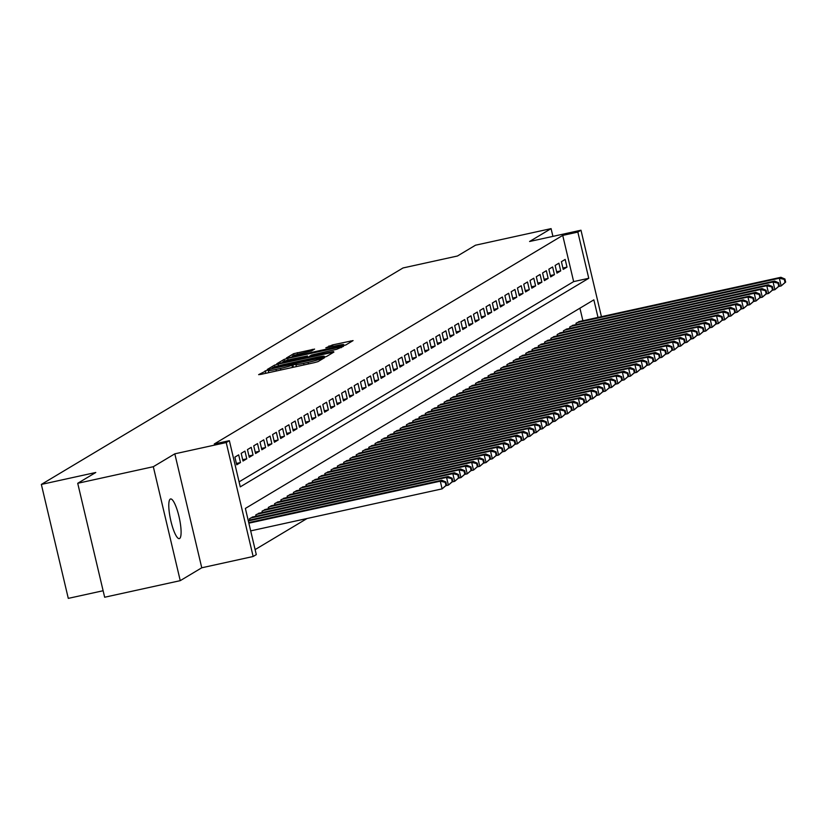 <?xml version="1.0" encoding="UTF-8"?>
<svg xmlns="http://www.w3.org/2000/svg" width="827" height="827" viewBox="0 0 827 827"><rect width="100%" height="100%" fill="white"/><g stroke="black" fill="none" stroke-linecap="round" stroke-linejoin="round"><path stroke-width="1.24" d="M267.69 370.02L258.634 374.652L260.981 374.362L314.405 362.639L317.981 361.626L324.535 357.709L319.532 359.125A9.965 0.713 -13.3 0 1 308.068 362.391L303.612 363.363A9.965 0.713 -13.3 0 1 295.88 364.48A9.965 0.713 -13.3 0 1 296.087 364.273L291.931 365.183A9.965 0.713 -13.3 0 1 280.467 368.449L276.011 369.421A9.965 0.713 -13.3 0 1 268.279 370.537A9.965 0.713 -13.3 0 1 268.486 370.331L269.375 369.772L267.69 370.02M170.279 499.084A20.303 4.455 77.6 0 0 170.755 520.472A20.303 4.455 77.6 0 0 179.294 538.625A20.303 4.455 77.6 0 0 179.604 538.501A20.303 4.455 77.6 0 0 179.128 517.113A20.303 4.455 77.6 0 0 170.589 498.96A20.303 4.455 77.6 0 0 170.279 499.084M314.591 349.087L293.668 353.677L286.39 358.029L288.747 357.75L345.748 345.004L353.088 340.59L332.568 344.911L325.807 347.857L337.199 345.541A8.332 0.6 -13.3 0 1 343.66 344.611A8.332 0.6 -13.3 0 1 333.901 347.516L298.733 355.228A8.332 0.6 -13.3 0 1 292.272 356.158A8.332 0.6 -13.3 0 1 302.031 353.253L311.479 350.948L314.591 349.087M239.096 481.852L573.649 281.604L562.722 235.406L577.846 232.087L580.978 230.216L601.425 316.679M77.717 483.288L153.315 466.707L180.245 580.657L104.657 597.239L77.717 483.288L95.777 472.486L41.35 484.426L403.018 267.958L457.445 256.008L475.494 245.205L551.082 228.624L529.58 241.494L580.978 230.216M180.245 580.657L201.757 567.787L174.817 453.827L153.315 466.707M174.817 453.827L226.216 442.548L229.358 440.677L240.275 486.865L588.762 278.285L577.846 232.087M562.722 235.406L214.245 443.985L229.358 440.677M278.079 364.128L274.502 365.152L267.224 369.504L269.581 369.224L322.995 357.502L326.582 356.478L333.922 352.064L278.079 364.128L278.482 365.834M276.807 363.766L284.085 359.414L287.672 358.391L343.505 346.327L336.744 349.273L311.49 355.041L309.37 356.344L311.779 356.003L333.477 351.568L276.838 363.859M552.922 236.367L551.082 228.624M238.672 454.86L234.899 457.114L236.718 464.815L240.492 462.551L238.672 454.86M244.947 451.097L241.184 453.351L243.004 461.052L246.766 458.799L244.947 451.097M251.222 447.335L247.459 449.599L249.278 457.29L253.052 455.036L251.222 447.335M257.507 443.582L253.734 445.836L255.564 453.537L259.327 451.284L257.507 443.582M263.782 439.819L260.019 442.083L261.839 449.774L265.601 447.521L263.782 439.819M270.067 436.067L266.294 438.32L268.113 446.022L271.887 443.768L270.067 436.067M276.342 432.304L272.579 434.557L274.399 442.259L278.161 440.005L276.342 432.304M282.617 428.551L278.854 430.805L280.673 438.506L284.447 436.253L282.617 428.551M288.902 424.789L285.129 427.042L286.959 434.744L290.722 432.49L288.902 424.789M295.177 421.036L291.414 423.29L293.234 430.991L296.996 428.727L295.177 421.036M301.462 417.273L297.689 419.527L299.508 427.228L303.282 424.975L301.462 417.273M307.737 413.521L303.974 415.774L305.794 423.465L309.556 421.212L307.737 413.521M314.012 409.758L310.249 412.011L312.068 419.713L315.842 417.459L314.012 409.758M320.297 405.995L316.524 408.259L318.354 415.95L322.117 413.696L320.297 405.995M326.572 402.242L322.809 404.496L324.629 412.197L328.391 409.944L326.572 402.242M332.857 398.48L329.084 400.733L330.903 408.435L334.677 406.181L332.857 398.48M339.132 394.727L335.369 396.981L337.189 404.682L340.951 402.429L339.132 394.727M345.407 390.964L341.644 393.218L343.463 400.919L347.237 398.666L345.407 390.964M351.692 387.212L347.919 389.465L349.749 397.167L353.511 394.903L351.692 387.212M357.967 383.449L354.204 385.702L356.023 393.404L359.786 391.15L357.967 383.449M364.252 379.696L360.479 381.95L362.298 389.641L366.072 387.387L364.252 379.696M370.527 375.934L366.764 378.187L368.584 385.889L372.346 383.635L370.527 375.934M376.802 372.171L373.039 374.435L374.858 382.126L378.632 379.872L376.802 372.171M383.087 368.418L379.314 370.672L381.144 378.373L384.906 376.12L383.087 368.418M389.362 364.655L385.599 366.909L387.418 374.61L391.181 372.357L389.362 364.655M395.647 360.903L391.874 363.156L393.693 370.858L397.467 368.604L395.647 360.903M401.922 357.14L398.159 359.394L399.979 367.095L403.741 364.841L401.922 357.14M408.197 353.387L404.434 355.641L406.253 363.342L410.027 361.079L408.197 353.387M414.482 349.625L410.709 351.878L412.539 359.58L416.301 357.326L414.482 349.625M420.757 345.872L416.994 348.126L418.813 355.827L422.576 353.563L420.757 345.872M427.042 342.109L423.269 344.363L425.088 352.064L428.862 349.811L427.042 342.109M433.317 338.346L429.554 340.61L431.374 348.301L435.136 346.048L433.317 338.346M439.592 334.594L435.829 336.847L437.648 344.549L441.422 342.295L439.592 334.594M445.877 330.831L442.104 333.095L443.934 340.786L447.696 338.532L445.877 330.831M452.152 327.078L448.389 329.332L450.208 337.034L453.971 334.78L452.152 327.078M458.437 323.316L454.664 325.569L456.483 333.271L460.257 331.017L458.437 323.316M464.712 319.563L460.949 321.817L462.769 329.518L466.531 327.265L464.712 319.563M470.987 315.8L467.224 318.054L469.043 325.755L472.817 323.502L470.987 315.8M477.272 312.048L473.499 314.301L475.329 322.003L479.091 319.739L477.272 312.048M483.547 308.285L479.784 310.538L481.603 318.24L485.366 315.986L483.547 308.285M489.832 304.532L486.059 306.786L487.878 314.477L491.651 312.224L489.832 304.532M496.107 300.77L492.344 303.023L494.164 310.725L497.926 308.471L496.107 300.77M502.382 297.007L498.619 299.271L500.438 306.962L504.212 304.708L502.382 297.007M508.667 293.254L504.894 295.508L506.724 303.209L510.486 300.956L508.667 293.254M514.942 289.491L511.179 291.745L512.998 299.446L516.761 297.193L514.942 289.491M521.227 285.739L517.454 287.992L519.273 295.694L523.046 293.44L521.227 285.739M527.502 281.976L523.739 284.23L525.558 291.931L529.321 289.677L527.502 281.976M533.777 278.223L530.014 280.477L531.833 288.178L535.607 285.915L533.777 278.223M540.062 274.461L536.289 276.714L538.119 284.416L541.881 282.162L540.062 274.461M546.337 270.708L542.574 272.962L544.393 280.653L548.156 278.399L546.337 270.708M552.622 266.945L548.849 269.199L550.668 276.9L554.441 274.647L552.622 266.945M558.897 263.182L555.134 265.446L556.953 273.137L560.716 270.884L558.897 263.182M563.228 269.385L567.002 267.131L565.172 259.43L561.409 261.683L563.228 269.385M255.109 549.604L307.055 518.508M582.901 320.752L579.923 308.182M249.775 520.007L249.465 518.705L253.32 516.844M256.05 516.244L255.739 514.952L259.606 513.091M262.324 512.492L262.025 511.189L265.88 509.329M268.61 508.729L268.299 507.427L272.155 505.576M274.884 504.977L274.574 503.674L278.441 501.813M281.17 501.214L280.86 499.911L284.715 498.061M287.445 497.461L287.134 496.159L291.001 494.298M293.719 493.698L293.42 492.396L297.275 490.535M300.005 489.946L299.694 488.643L303.55 486.783M306.279 486.183L305.969 484.88L309.836 483.02M312.565 482.42L312.255 481.128L316.11 479.267M318.84 478.668L318.529 477.365L322.396 475.504M325.114 474.905L324.815 473.602L328.67 471.752M331.4 471.152L331.089 469.85L334.945 467.989M337.674 467.389L337.364 466.087L341.231 464.236M343.96 463.637L343.65 462.334L347.505 460.474M350.234 459.874L349.924 458.572L353.791 456.711M356.509 456.122L356.21 454.819L360.065 452.958M362.795 452.359L362.484 451.056L366.34 449.195M369.069 448.596L368.759 447.304L372.626 445.443M375.355 444.843L375.044 443.541L378.9 441.68M381.629 441.08L381.319 439.788L385.186 437.928M387.904 437.328L387.605 436.025L391.46 434.165M394.19 433.565L393.879 432.263L397.735 430.412M400.464 429.813L400.154 428.51L404.021 426.649M406.75 426.05L406.439 424.747L410.295 422.886M413.024 422.297L412.714 420.995L416.581 419.134M419.299 418.534L419 417.232L422.855 415.371M425.585 414.782L425.274 413.479L429.13 411.619M431.859 411.019L431.549 409.716L435.415 407.856M438.145 407.256L437.834 405.964L441.69 404.103M444.419 403.504L444.109 402.201L447.976 400.34M450.694 399.741L450.395 398.438L454.25 396.588M456.98 395.988L456.669 394.686L460.525 392.825M463.254 392.225L462.944 390.923L466.81 389.072M469.54 388.473L469.229 387.17L473.085 385.31M475.814 384.71L475.504 383.408L479.371 381.547M482.089 380.958L481.79 379.655L485.645 377.794M488.375 377.195L488.064 375.892L491.92 374.031M494.649 373.432L494.339 372.14L498.205 370.279M500.935 369.679L500.624 368.377L504.48 366.516M507.209 365.916L506.899 364.614L510.766 362.764M513.484 362.164L513.185 360.861L517.04 359.001M519.769 358.401L519.459 357.099L523.315 355.248M526.044 354.649L525.734 353.346L529.6 351.485M532.33 350.886L532.019 349.583L535.875 347.722M538.604 347.133L538.294 345.831L542.161 343.97M544.879 343.37L544.579 342.068L548.435 340.207M551.164 339.608L550.854 338.315L554.71 336.455M557.439 335.855L557.129 334.553L560.995 332.692M563.725 332.092L563.414 330.8L567.27 328.939M569.999 328.34L569.689 327.037L573.556 325.176M576.274 324.577L575.974 323.274L579.83 321.424M41.35 484.426L68.29 598.376L103.117 590.736M598.014 317.434L593.858 299.85L245.371 508.429L256.298 554.628L253.155 556.499L226.216 442.548M201.757 567.787L253.155 556.499M573.649 281.604L588.762 278.285M240.492 462.551L236.398 463.451M246.766 458.799L242.683 459.698M253.052 455.036L248.958 455.935M259.327 451.284L255.233 452.183M265.601 447.521L261.518 448.42M271.887 443.768L267.793 444.657M278.161 440.005L274.078 440.905M284.447 436.253L280.353 437.142M290.722 432.49L286.628 433.389M296.996 428.727L292.913 429.627M303.282 424.975L299.188 425.874M309.556 421.212L305.473 422.111M315.842 417.459L311.748 418.359M322.117 413.696L318.023 414.596M328.391 409.944L324.308 410.833M334.677 406.181L330.583 407.08M340.951 402.429L336.868 403.318M347.237 398.666L343.143 399.565M353.511 394.903L349.418 395.802M359.786 391.15L355.703 392.05M366.072 387.387L361.978 388.287M372.346 383.635L368.263 384.534M378.632 379.872L374.538 380.771M384.906 376.12L380.813 377.009M391.181 372.357L387.098 373.256M397.467 368.604L393.373 369.493M403.741 364.841L399.658 365.741M410.027 361.079L405.933 361.978M416.301 357.326L412.208 358.225M422.576 353.563L418.493 354.463M428.862 349.811L424.768 350.71M435.136 346.048L431.053 346.947M441.422 342.295L437.328 343.195M447.696 338.532L443.603 339.432M453.971 334.78L449.888 335.669M460.257 331.017L456.163 331.916M466.531 327.265L462.448 328.154M472.817 323.502L468.723 324.401M479.091 319.739L474.998 320.638M485.366 315.986L481.283 316.886M491.651 312.224L487.558 313.123M497.926 308.471L493.843 309.37M504.212 304.708L500.118 305.608M510.486 300.956L506.393 301.845M516.761 297.193L512.678 298.092M523.046 293.44L518.953 294.329M529.321 289.677L525.238 290.577M535.607 285.915L531.513 286.814M541.881 282.162L537.788 283.061M548.156 278.399L544.073 279.299M554.441 274.647L550.348 275.546M560.716 270.884L556.633 271.783M567.002 267.131L562.908 268.02M272.062 368.191L323.998 356.447A9.965 0.713 -13.3 0 0 324.205 356.241A9.965 0.713 -13.3 0 0 316.472 357.357L284.426 364.387A9.965 0.713 -13.3 0 0 272.951 367.653L272.062 368.191M292.593 358.959A8.332 0.6 -13.3 0 0 282.844 361.864A8.332 0.6 -13.3 0 0 289.295 360.934L301.69 358.215L307.344 355.961L292.593 358.959M446.58 485.046L445.856 481.965L445.226 482.337L445.96 485.418L446.58 485.046L442.104 488.871L440.284 481.18L441.845 480.239L248.731 522.612M250.684 530.882L442.104 488.871L445.96 485.418M248.865 523.181L440.284 481.18L445.226 482.337M441.845 480.239L445.856 481.965M452.865 481.283L452.131 478.213L451.511 478.585L452.235 481.665L452.865 481.283L448.379 485.118L446.559 477.417L448.131 476.476L248.193 520.348M445.98 485.645L448.379 485.118L452.235 481.665M248.327 520.917L446.559 477.417L451.511 478.585M448.131 476.476L452.131 478.213M459.14 477.53L458.416 474.45L457.786 474.822L458.509 477.903L459.14 477.53L454.654 481.355L452.834 473.664L454.405 472.724L252.132 517.113M452.255 481.883L454.654 481.355L458.509 477.903M250.56 518.043L452.834 473.664L457.786 474.822M454.405 472.724L458.416 474.45M465.425 473.768L464.691 470.687L464.061 471.07L464.795 474.15L465.425 473.768L460.939 477.603L459.119 469.901L460.691 468.961L258.406 513.35M458.54 478.13L460.939 477.603L464.795 474.15M256.835 514.291L459.119 469.901L464.061 471.07M460.691 468.961L464.691 470.687M471.7 470.015L470.976 466.935L470.346 467.307L471.07 470.387L471.7 470.015L467.214 473.84L465.394 466.139L466.966 465.208L264.692 509.587M464.815 474.367L467.214 473.84L471.07 470.387M263.12 510.528L465.394 466.139L470.346 467.307M466.966 465.208L470.976 466.935M477.975 466.252L477.251 463.172L476.621 463.554L477.355 466.635L477.975 466.252L473.499 470.087L471.679 462.386L473.24 461.445L270.967 505.835M471.101 470.615L473.499 470.087L477.355 466.635M269.395 506.775L471.679 462.386L476.621 463.554M473.24 461.445L477.251 463.172M484.26 462.5L483.526 459.419L482.906 459.791L483.63 462.872L484.26 462.5L479.774 466.325L477.954 458.623L479.526 457.693L277.252 502.072M477.375 466.852L479.774 466.325L483.63 462.872M275.68 503.012L477.954 458.623L482.906 459.791M479.526 457.693L483.526 459.419M490.535 458.737L489.811 455.656L489.181 456.039L489.904 459.109L490.535 458.737L486.049 462.572L484.229 454.871L485.8 453.93L283.527 498.319M483.65 463.099L486.049 462.572L489.904 459.109M281.955 499.26L484.229 454.871L489.181 456.039M485.8 453.93L489.811 455.656M496.82 454.984L496.086 451.904L495.456 452.276L496.19 455.357L496.82 454.984L492.334 458.809L490.514 451.108L492.086 450.167L289.801 494.556M489.935 459.336L492.334 458.809L496.19 455.357M288.23 495.497L490.514 451.108L495.456 452.276M492.086 450.167L496.086 451.904M503.095 451.222L502.371 448.141L501.741 448.513L502.465 451.594L503.095 451.222L498.609 455.057L496.789 447.355L498.361 446.415L296.087 490.804M496.21 455.574L498.609 455.057L502.465 451.594M294.515 491.745L496.789 447.355L501.741 448.513M498.361 446.415L502.371 448.141M509.37 447.459L508.646 444.388L508.016 444.761L508.75 447.841L509.37 447.459L504.894 451.294L503.074 443.592L504.635 442.652L302.362 487.041M502.496 451.821L504.894 451.294L508.75 447.841M300.79 487.982L503.074 443.592L508.016 444.761M504.635 442.652L508.646 444.388M515.655 443.706L514.921 440.626L514.301 440.998L515.025 444.078L515.655 443.706L511.169 447.531L509.349 439.84L510.921 438.899L308.647 483.288M508.77 448.058L511.169 447.531L515.025 444.078M307.075 484.229L509.349 439.84L514.301 440.998M510.921 438.899L514.921 440.626M521.93 439.943L521.206 436.863L520.576 437.245L521.299 440.326L521.93 439.943L517.444 443.779L515.624 436.077L517.195 435.136L314.922 479.526M515.045 444.306L517.444 443.779L521.299 440.326M313.35 480.466L515.624 436.077L520.576 437.245M517.195 435.136L521.206 436.863M528.215 436.191L527.481 433.11L526.851 433.482L527.585 436.563L528.215 436.191L523.729 440.016L521.909 432.325L523.481 431.384L321.196 475.773M521.33 440.543L523.729 440.016L527.585 436.563M319.625 476.703L521.909 432.325L526.851 433.482M523.481 431.384L527.481 433.11M534.49 432.428L533.766 429.347L533.136 429.73L533.86 432.81L534.49 432.428L530.004 436.263L528.184 428.562L529.756 427.621L327.482 472.01M527.605 436.79L530.004 436.263L533.86 432.81M325.91 472.951L528.184 428.562L533.136 429.73M529.756 427.621L533.766 429.347M540.765 428.675L540.041 425.595L539.411 425.967L540.145 429.048L540.765 428.675L536.289 432.5L534.469 424.799L536.03 423.869L333.757 468.247M533.891 433.028L536.289 432.5L540.145 429.048M332.185 469.188L534.469 424.799L539.411 425.967M536.03 423.869L540.041 425.595M547.05 424.913L546.316 421.832L545.696 422.215L546.42 425.295L547.05 424.913L542.564 428.748L540.744 421.046L542.316 420.106L340.042 464.495M540.165 429.275L542.564 428.748L546.42 425.295M338.47 465.436L540.744 421.046L545.696 422.215M542.316 420.106L546.316 421.832M553.325 421.16L552.601 418.08L551.971 418.452L552.694 421.532L553.325 421.16L548.839 424.985L547.019 417.284L548.59 416.343L346.317 460.732M546.44 425.512L548.839 424.985L552.694 421.532M344.745 461.673L547.019 417.284L551.971 418.452M548.59 416.343L552.601 418.08M559.61 417.397L558.876 414.317L558.246 414.699L558.98 417.769L559.61 417.397L555.124 421.232L553.304 413.531L554.876 412.59L352.591 456.98M552.725 421.749L555.124 421.232L558.98 417.769M351.02 457.92L553.304 413.531L558.246 414.699M554.876 412.59L558.876 414.317M565.885 413.645L565.161 410.564L564.531 410.936L565.254 414.017L565.885 413.645L561.399 417.47L559.579 409.768L561.151 408.827L358.877 453.217M559 417.997L561.399 417.47L565.254 414.017M357.305 454.157L559.579 409.768L564.531 410.936M561.151 408.827L565.161 410.564M572.16 409.882L571.436 406.801L570.806 407.173L571.54 410.254L572.16 409.882L567.684 413.707L565.864 406.016L567.425 405.075L365.152 449.464M565.286 414.234L567.684 413.707L571.54 410.254M363.58 450.405L565.864 406.016L570.806 407.173M567.425 405.075L571.436 406.801M578.445 406.119L577.711 403.038L577.091 403.421L577.815 406.502L578.445 406.119L573.959 409.954L572.139 402.253L573.711 401.312L371.437 445.701M571.56 410.481L573.959 409.954L577.815 406.502M369.865 446.642L572.139 402.253L577.091 403.421M573.711 401.312L577.711 403.038M584.72 402.367L583.996 399.286L583.366 399.658L584.089 402.739L584.72 402.367L580.234 406.191L578.414 398.5L579.985 397.56L377.712 441.949M577.835 406.719L580.234 406.191L584.089 402.739M376.14 442.879L578.414 398.5L583.366 399.658M579.985 397.56L583.996 399.286M591.005 398.604L590.271 395.523L589.641 395.906L590.375 398.986L591.005 398.604L586.519 402.439L584.699 394.737L586.271 393.797L383.986 438.186M584.12 402.966L586.519 402.439L590.375 398.986M382.415 439.127L584.699 394.737L589.641 395.906M586.271 393.797L590.271 395.523M597.28 394.851L596.556 391.771L595.926 392.143L596.649 395.223L597.28 394.851L592.794 398.676L590.974 390.975L592.546 390.044L390.272 434.423M590.395 399.203L592.794 398.676L596.649 395.223M388.7 435.364L590.974 390.975L595.926 392.143M592.546 390.044L596.556 391.771M603.555 391.088L602.831 388.008L602.201 388.39L602.935 391.471L603.555 391.088L599.079 394.924L597.259 387.222L598.82 386.281L396.546 430.671M596.681 395.451L599.079 394.924L602.935 391.471M394.975 431.611L597.259 387.222L602.201 388.39M598.82 386.281L602.831 388.008M609.84 387.336L609.106 384.255L608.486 384.627L609.21 387.708L609.84 387.336L605.354 391.161L603.534 383.459L605.106 382.519L402.832 426.908M602.955 391.688L605.354 391.161L609.21 387.708M401.26 427.848L603.534 383.459L608.486 384.627M605.106 382.519L609.106 384.255M616.115 383.573L615.391 380.492L614.761 380.875L615.484 383.945L616.115 383.573L611.629 387.408L609.809 379.707L611.38 378.766L409.107 423.155M609.23 387.935L611.629 387.408L615.484 383.945M407.535 424.096L609.809 379.707L614.761 380.875M611.38 378.766L615.391 380.492M622.4 379.82L621.666 376.74L621.036 377.112L621.77 380.193L622.4 379.82L617.914 383.645L616.094 375.944L617.666 375.003L415.381 419.392M615.515 384.173L617.914 383.645L621.77 380.193M413.81 420.333L616.094 375.944L621.036 377.112M617.666 375.003L621.666 376.74M628.675 376.058L627.951 372.977L627.321 373.349L628.044 376.43L628.675 376.058L624.189 379.882L622.369 372.191L623.94 371.251L421.667 415.64M621.79 380.41L624.189 379.882L628.044 376.43M420.095 416.581L622.369 372.191L627.321 373.349M623.94 371.251L627.951 372.977M634.95 372.295L634.226 369.224L633.596 369.597L634.33 372.677L634.95 372.295L630.474 376.13L628.654 368.428L630.215 367.488L427.941 411.877M628.075 376.657L630.474 376.13L634.33 372.677M426.37 412.818L628.654 368.428L633.596 369.597M630.215 367.488L634.226 369.224M641.235 368.542L640.501 365.462L639.881 365.834L640.605 368.914L641.235 368.542L636.749 372.367L634.929 364.676L636.501 363.735L434.227 408.125M634.35 372.894L636.749 372.367L640.605 368.914M432.655 409.055L634.929 364.676L639.881 365.834M636.501 363.735L640.501 365.462M647.51 364.779L646.786 361.699L646.156 362.081L646.879 365.162L647.51 364.779L643.024 368.615L641.204 360.913L642.775 359.972L440.502 404.362M640.625 369.142L643.024 368.615L646.879 365.162M438.93 405.302L641.204 360.913L646.156 362.081M642.775 359.972L646.786 361.699M653.795 361.027L653.061 357.946L652.431 358.318L653.165 361.399L653.795 361.027L649.309 364.852L647.489 357.15L649.061 356.22L446.776 400.599M646.91 365.379L649.309 364.852L653.165 361.399M445.205 401.54L647.489 357.15L652.431 358.318M649.061 356.22L653.061 357.946M660.07 357.264L659.346 354.183L658.716 354.566L659.439 357.646L660.07 357.264L655.584 361.099L653.764 353.398L655.335 352.457L453.062 396.846M653.185 361.626L655.584 361.099L659.439 357.646M451.49 397.787L653.764 353.398L658.716 354.566M655.335 352.457L659.346 354.183M666.345 353.511L665.621 350.431L664.991 350.803L665.725 353.884L666.345 353.511L661.869 357.336L660.049 349.635L661.61 348.694L459.336 393.083M659.47 357.864L661.869 357.336L665.725 353.884M457.765 394.024L660.049 349.635L664.991 350.803M661.61 348.694L665.621 350.431M672.63 349.749L671.896 346.668L671.276 347.051L672 350.121L672.63 349.749L668.144 353.584L666.324 345.882L667.896 344.942L465.622 389.331M665.745 354.111L668.144 353.584L672 350.121M464.05 390.272L666.324 345.882L671.276 347.051M667.896 344.942L671.896 346.668M678.905 345.996L678.181 342.916L677.551 343.288L678.274 346.368L678.905 345.996L674.418 349.821L672.599 342.12L674.17 341.179L471.897 385.568M672.02 350.348L674.418 349.821L678.274 346.368M470.325 386.509L672.599 342.12L677.551 343.288M674.17 341.179L678.181 342.916M685.19 342.233L684.456 339.153L683.826 339.525L684.56 342.605L685.19 342.233L680.704 346.068L678.884 338.367L680.456 337.426L478.171 381.816M678.305 346.585L680.704 346.068L684.56 342.605M476.6 382.756L678.884 338.367L683.826 339.525M680.456 337.426L684.456 339.153M691.465 338.47L690.741 335.4L690.111 335.772L690.834 338.853L691.465 338.47L686.979 342.306L685.159 334.604L686.73 333.663L484.457 378.053M684.58 342.833L686.979 342.306L690.834 338.853M482.885 378.993L685.159 334.604L690.111 335.772M686.73 333.663L690.741 335.4M697.74 334.718L697.016 331.637L696.386 332.009L697.12 335.09L697.74 334.718L693.264 338.543L691.444 330.852L693.005 329.911L490.731 374.3M690.865 339.07L693.264 338.543L697.12 335.09M489.16 375.241L691.444 330.852L696.386 332.009M693.005 329.911L697.016 331.637M704.025 330.955L703.291 327.874L702.671 328.257L703.395 331.338L704.025 330.955L699.539 334.79L697.719 327.089L699.291 326.148L497.017 370.537M697.14 335.317L699.539 334.79L703.395 331.338M495.445 371.478L697.719 327.089L702.671 328.257M699.291 326.148L703.291 327.874M710.3 327.203L709.576 324.122L708.946 324.494L709.669 327.575L710.3 327.203L705.813 331.027L703.994 323.336L705.565 322.396L503.292 366.785M703.415 331.555L705.813 331.027L709.669 327.575M501.72 367.715L703.994 323.336L708.946 324.494M705.565 322.396L709.576 324.122M716.585 323.44L715.851 320.359L715.221 320.742L715.955 323.822L716.585 323.44L712.099 327.275L710.279 319.573L711.851 318.633L509.566 363.022M709.7 327.802L712.099 327.275L715.955 323.822M507.995 363.963L710.279 319.573L715.221 320.742M711.851 318.633L715.851 320.359M722.86 319.687L722.136 316.607L721.506 316.979L722.229 320.059L722.86 319.687L718.374 323.512L716.554 315.811L718.125 314.88L515.852 359.259M715.975 324.039L718.374 323.512L722.229 320.059M514.28 360.2L716.554 315.811L721.506 316.979M718.125 314.88L722.136 316.607M729.135 315.924L728.411 312.844L727.781 313.226L728.515 316.307L729.135 315.924L724.659 319.76L722.839 312.058L724.4 311.117L522.126 355.507M722.26 320.287L724.659 319.76L728.515 316.307M520.555 356.447L722.839 312.058L727.781 313.226M724.4 311.117L728.411 312.844M735.42 312.172L734.686 309.091L734.066 309.463L734.789 312.544L735.42 312.172L730.934 315.997L729.114 308.295L730.686 307.355L528.412 351.744M728.535 316.524L730.934 315.997L734.789 312.544M526.84 352.684L729.114 308.295L734.066 309.463M730.686 307.355L734.686 309.091M741.695 308.409L740.971 305.328L740.341 305.711L741.064 308.781L741.695 308.409L737.208 312.244L735.389 304.543L736.96 303.602L534.687 347.991M734.81 312.761L737.208 312.244L741.064 308.781M533.115 348.932L735.389 304.543L740.341 305.711M736.96 303.602L740.971 305.328M747.98 304.656L747.246 301.576L746.616 301.948L747.35 305.029L747.98 304.656L743.494 308.481L741.674 300.78L743.246 299.839L540.961 344.228M741.095 309.009L743.494 308.481L747.35 305.029M539.39 345.169L741.674 300.78L746.616 301.948M743.246 299.839L747.246 301.576M754.255 300.894L753.531 297.813L752.901 298.185L753.624 301.266L754.255 300.894L749.769 304.718L747.949 297.027L749.52 296.087L547.247 340.476M747.37 305.246L749.769 304.718L753.624 301.266M545.675 341.417L747.949 297.027L752.901 298.185M749.52 296.087L753.531 297.813M760.53 297.131L759.806 294.05L759.176 294.433L759.91 297.513L760.53 297.131L756.054 300.966L754.234 293.265L755.795 292.324L553.521 336.713M753.655 301.493L756.054 300.966L759.91 297.513M551.95 337.654L754.234 293.265L759.176 294.433M755.795 292.324L759.806 294.05M766.815 293.378L766.081 290.298L765.461 290.67L766.184 293.75L766.815 293.378L762.329 297.203L760.509 289.512L762.081 288.571L559.807 332.961M759.93 297.73L762.329 297.203L766.184 293.75M558.235 333.891L760.509 289.512L765.461 290.67M762.081 288.571L766.081 290.298M773.09 289.615L772.366 286.535L771.736 286.917L772.459 289.998L773.09 289.615L768.603 293.451L766.784 285.749L768.355 284.808L566.082 329.198M766.205 293.978L768.603 293.451L772.459 289.998M564.51 330.138L766.784 285.749L771.736 286.917M768.355 284.808L772.366 286.535M779.375 285.863L778.641 282.782L778.011 283.154L778.745 286.235L779.375 285.863L774.889 289.688L773.069 281.986L774.641 281.056L572.356 325.435M772.49 290.215L774.889 289.688L778.745 286.235M570.785 326.376L773.069 281.986L778.011 283.154M774.641 281.056L778.641 282.782M785.65 282.1L784.926 279.019L784.296 279.402L785.019 282.483L785.65 282.1L781.164 285.935L779.344 278.234L780.915 277.293L578.642 321.682M778.765 286.462L781.164 285.935L785.019 282.483M577.07 322.623L779.344 278.234L784.296 279.402M780.915 277.293L784.926 279.019M265.787 373.308L265.178 370.734M320.711 359.993L320.38 358.618M293.389 367.26L292.779 364.676M276.383 370.992L276.011 369.421M280.829 370.01L280.467 368.449M292.469 367.457L291.931 365.183M303.985 364.934L303.612 363.363M308.43 363.952L308.068 362.391M319.863 360.5L319.532 359.125M331.741 353.398L331.503 352.405M274.905 366.878L274.502 365.152M324.184 357.223L323.998 356.447M284.478 361.099L284.085 359.414M288.065 360.055L287.672 358.391M341.324 347.66L341.086 346.668M305.401 357.729L305.277 357.192M307.644 357.233L307.344 355.961M329.301 347.268L328.981 345.924M332.94 346.472L332.568 344.911M350.906 341.923L350.669 340.931M294.061 355.341L293.668 353.677M297.637 354.307L297.255 352.653M312.472 350.359L312.244 349.366M268.785 372.657L268.279 370.537M296.386 366.599L295.88 364.48M324.422 357.161L324.205 356.241M283.02 362.639L282.844 361.864M307.716 357.223L307.406 355.889M292.458 356.933L292.272 356.158M343.898 345.603L343.66 344.611"/></g></svg>

